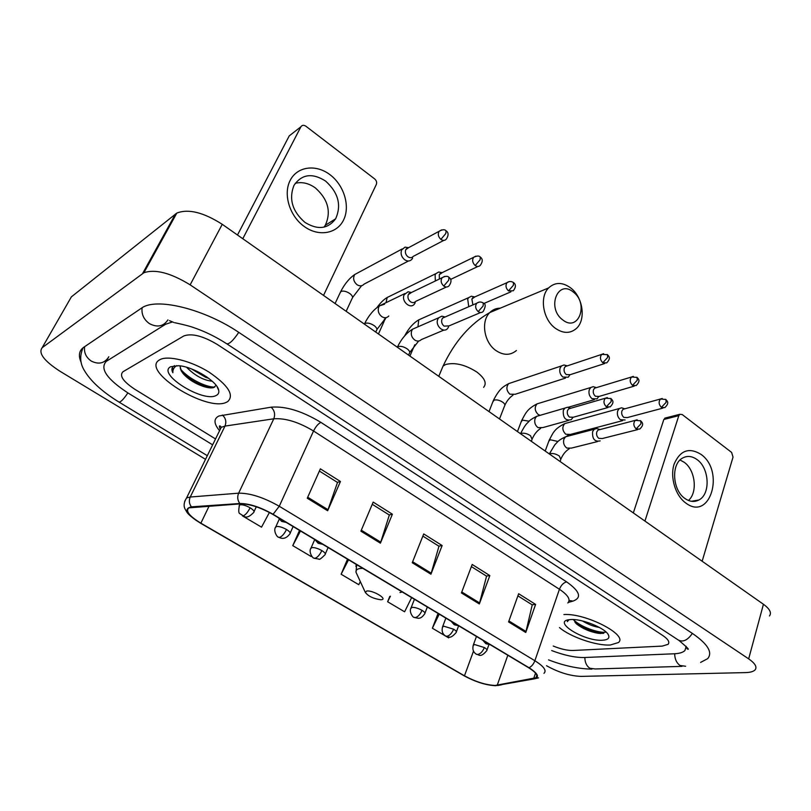<?xml version="1.0" encoding="UTF-8"?>
<svg xmlns="http://www.w3.org/2000/svg" width="811" height="811" viewBox="0 0 811 811"><rect width="100%" height="100%" fill="white"/><g stroke="black" fill="none" stroke-linecap="round" stroke-linejoin="round"><path stroke-width="1.22" d="M188.537 378.666L196.688 382.883L188.537 378.666M610.348 644.998L618.357 642.565C628.647 635.206 585.704 612.944 563.898 614.556C585.704 612.944 628.647 635.206 618.357 642.565L610.348 644.998C596.531 645.972 570.082 636.868 559.478 627.572C570.082 636.868 596.531 645.972 610.348 644.998M226.644 402.155L227.678 401.617C234.521 395.2 228.327 385.387 209.106 372.178C190.98 360.804 167.715 355.036 159.757 359.76L159.706 359.79C139.35 370.424 207.393 412.708 226.644 402.155L227.678 401.617C234.521 395.2 228.327 385.387 209.106 372.178C190.98 360.804 167.715 355.036 159.757 359.76L159.706 359.79C139.35 370.424 207.393 412.708 226.644 402.155M495.075 685.457C485.779 684.991 475.57 681.777 464.47 675.806L200.885 523.176C189.237 516.029 185.243 510.92 188.902 507.858L240.33 503.864C249.494 503.844 260.311 507.351 272.77 514.367L528.64 667.737C535.878 672.268 538.332 675.604 536 677.753L495.075 685.457M495.501 685.7L534.145 678.888C539.842 677.327 538.129 673.606 529.025 667.727L273.084 514.286C260.301 507.088 249.22 503.489 239.823 503.509L191.386 506.845C183.327 508.771 186.408 514.245 200.631 523.257L464.135 675.816C475.52 681.929 485.971 685.224 495.501 685.7M602.897 633.421L599.582 632.965M122.998 371.732C119.095 375.605 123.049 381.454 134.839 389.28L215.533 438.954L134.839 389.28C123.049 381.454 119.095 375.605 122.998 371.732L183.752 335.997L122.998 371.732M553.224 646.032C560.817 649.104 567.396 650.584 572.951 650.483L662.252 646.103L668.061 644.339C669.947 642.14 668.163 639.18 662.719 635.469L217.166 344.391C202.943 335.936 191.842 333.108 183.884 335.916L183.884 335.916C191.842 333.108 202.943 335.936 217.166 344.391L662.719 635.469C668.163 639.18 669.947 642.14 668.061 644.339L662.252 646.103L572.951 650.483C567.396 650.584 560.817 649.104 553.224 646.032M307.257 498.218L320.375 468.849L340.448 481.491L327.654 510.748L307.257 498.218M461.418 592.942L472.184 564.456L489.834 575.577L479.331 603.952L461.418 592.942M508.578 621.925L518.655 593.733L535.605 604.408L525.761 632.479L508.578 621.925M360.895 531.175L373.182 502.1L392.392 514.204L380.41 543.167L360.895 531.175M412.241 562.722L423.727 533.942L442.137 545.539L430.925 574.208L412.241 562.722M242.398 515.847L261.527 527.16L269.404 512.461M389.756 596.47L387.628 601.752L404.608 611.798L411.633 597.606M438.041 613.43L432.375 628.221L448.716 637.892L449.142 637.01M299.523 530.404L292.751 545.631L311.12 556.498L311.465 555.829M347.503 559.164L341.127 574.239L358.776 584.69L360.327 581.629M442.137 545.539L438.802 546.127M422.866 536.112L438.964 546.229L430.925 574.208M392.392 514.204L389.168 514.924M372.249 504.29L389.331 515.026L380.41 543.167M535.605 604.408L532.057 604.753M517.894 595.852L532.239 604.874L525.761 632.479M489.834 575.577L486.387 576.043M471.373 566.605L486.559 576.155L479.331 603.952M340.448 481.491L337.366 482.352M319.392 471.049L337.508 482.444L327.654 510.748M341.127 574.239L348.548 559.783M387.628 601.752L390.395 596.227M432.375 628.221L439.227 614.14M292.751 545.631L300.475 530.982M171.993 322.089L165.616 324.248L106.271 361.371C99.621 368.559 106.88 379.102 128.016 393L212.644 444.844M551.683 650.564C564.284 655.349 575.151 657.67 584.305 657.518L674.113 653.788C679.334 653.554 682.943 652.48 684.91 650.564L686.157 646.326M546.543 665.719L546.796 665.872C558.657 672.461 570.092 675.979 581.102 676.394L745.583 672.593C750.287 672.461 753.439 671.569 755.061 669.906C757.322 667.088 755.193 663.408 748.665 658.867L190.139 284.843C170.685 272.922 155.276 268.887 143.912 272.729L42.162 347.706C38.127 353.079 44.068 360.936 60.004 371.276L205.528 459.34M769.477 615.954C771.798 612.812 769.791 608.919 763.435 604.266L222.255 224.312C203.46 212.32 188.314 208.579 176.808 213.08L71.388 296.856L42.162 347.706M700.613 662.405L707.668 658.654C712.859 652.51 707.902 644.198 692.807 633.705L238.981 332.5C205.284 309.62 158.642 297.718 142.756 307.298L83.645 347.351C79.002 350.707 78.18 355.735 81.191 362.456M599.461 627.471C593.916 626.609 588.249 624.429 582.47 620.962M602.796 640.214C607.763 639.849 609.69 638.196 608.574 635.266C606.233 628.413 581.426 618.276 570.234 619.604L570.204 619.604C550.689 620.78 584.396 641.846 602.796 640.214M573.549 619.574L576.591 623.983C582.703 628.718 589.82 631.799 597.92 633.229L600.769 633.492L605.918 631.921M568.105 620.02L567.325 621.662L568.967 619.756M567.325 621.662L567.467 620.932M605.797 632.164C599.187 633.31 581.031 627.177 573.6 619.878M603.749 633.29L599.694 632.945C590.702 631.303 582.47 627.775 574.989 622.361M700.846 454.261C725.237 471.009 710.243 521.797 685.792 503.023C675.391 495.633 669.845 477.223 674.103 464.166C680.054 450.419 688.965 447.125 700.846 454.261M684.95 498.491C689.776 501.816 694.419 502.313 698.91 499.971C710.75 494.173 709.443 468.069 697.004 459.553C691.945 455.954 687.049 455.498 682.325 458.205C670.91 464.358 672.532 490.3 684.95 498.491M680.044 460.009L684.19 462.28C695.341 469.944 697.916 492.51 688.458 500.458M702.154 561.242L733.032 457.1L731.623 452.416L682.163 414.512L679.75 414.309L678.817 415.648L663.834 419.469L633.33 512.927M644.938 521.067L678.817 415.648M663.834 419.469L665.963 417.847M573.276 292.031C557.765 278.862 546.391 308.16 562.733 319.899C578.466 332.703 589.202 303.588 573.276 292.031M555.261 328.212C542.975 319.473 539.285 296.897 548.631 287.915C555.079 282.015 562.398 281.995 570.599 287.854C582.987 296.978 586.272 319.838 576.368 328.496C570.174 333.747 563.138 333.656 555.261 328.212M366.714 591.037L365.274 592.324C368.174 596.207 373.313 598.68 380.714 599.745L381.383 599.704C388.124 599.157 372.654 589.972 366.714 591.037M623.568 408.42L621.631 407.811L619.32 408.511L617.698 410.842C616.836 414.37 617.718 417.32 620.364 419.703L625.099 419.976M624.875 408.795L623.091 409.281L621.915 410.974C621.287 413.529 621.936 415.668 623.841 417.391L627.268 417.594L663.023 408.085M595.335 387.303L593.206 386.675L590.803 387.486L589.293 389.685C588.391 393.234 589.283 396.224 592 398.667L597.048 398.88L598.548 396.772M596.501 387.607L594.595 388.185L593.5 389.777C592.841 392.342 593.5 394.511 595.456 396.275L599.116 396.427L634.253 386.117M566.331 365.619L564.01 364.97L561.506 365.913L560.127 367.961C559.174 371.529 560.087 374.57 562.875 377.064L568.268 377.196L569.687 375.087M567.345 365.842L565.318 366.521L564.324 368.001C563.635 370.586 564.294 372.786 566.311 374.591L570.214 374.682L604.692 363.531M474.455 296.907L471.363 296.228L468.616 297.657L467.704 299.127L468.748 306.7M474.891 296.887L471.86 299.006L472.914 304.895M442.066 272.699L438.68 272.02L435.882 273.642L435.132 274.868L435.325 280.991M442.289 272.597L439.278 274.696L439.38 279.045M408.551 247.679L405.034 247.132L401.627 249.92C400.411 253.6 401.394 256.854 404.588 259.682C407.507 261.578 409.981 261.406 411.998 259.165L412.627 258.101M408.714 247.598L405.743 249.676C404.861 252.343 405.581 254.695 407.882 256.742C410.001 258.121 411.795 257.999 413.255 256.367L443.769 240.401M598.853 429.201L596.835 428.502L594.281 429.232L592.588 431.634C592.131 438.923 594.656 442.005 600.181 440.9M599.998 429.566L598.052 430.073L596.825 431.827C596.166 434.443 596.815 436.612 598.792 438.356L602.32 438.528L637.73 429.597M569.768 407.974L567.548 407.244L564.872 408.105L563.31 410.376C562.864 417.908 565.531 421.01 571.289 419.672L572.83 417.543M570.751 408.257L568.673 408.866L567.538 410.508C566.848 413.144 567.507 415.354 569.535 417.128L573.316 417.239L608.047 407.497M445.087 317L441.792 316.178L438.721 317.75L437.818 319.199C434.818 325.373 443.495 333.625 447.581 328.536L448.544 326.995M445.259 316.929L442.644 318.064L441.985 319.128C441.143 321.835 441.853 324.167 444.104 326.134L449.051 325.89L480.599 312.539M411.441 292.487L408.004 291.778L404.162 294.748C400.948 301.134 410.366 309.63 414.421 304.054L415.202 302.777M411.562 292.436L408.308 294.616C407.426 297.343 408.136 299.705 410.457 301.722C412.505 303.03 414.269 302.909 415.739 301.357L446.374 287.003M329.955 174.679C344.046 185.192 350.382 206.116 343.651 219.852C337.133 233.73 318.733 237.106 304.216 226.482C289.588 216.071 282.938 194.153 290.206 180.336C297.262 166.346 315.976 163.964 329.955 174.679M304.977 222.407C317.75 230.212 327.958 229.016 335.602 218.828C341.705 205.224 338.349 192.633 325.556 181.046C312.276 172.662 301.743 174.122 293.957 185.405C288.675 199.07 292.355 211.397 304.977 222.407M295.224 183.316C302.037 181.654 308.768 183.195 315.418 187.97C328.09 199.364 331.395 211.793 325.323 225.245L324.005 227.141M323.518 295.407L376.334 184.432C377.044 182.404 376.486 180.569 374.662 178.917L305.879 126.212C303.76 124.853 302.108 125.036 300.911 126.78L289.243 135.873L237.481 235.008M242.783 238.728L300.911 126.78M212.239 381.221C203.47 380.308 194.924 375.665 186.581 367.282M208.701 378.311L205.761 377.358L191.426 368.904M179.88 365.842L181.167 370.799L180.052 365.862M174.659 365.67L173.929 366.025C171.658 367.413 171.303 369.644 172.865 372.725C172.662 369.603 173.97 367.231 176.788 365.599M216.142 395.504C218.291 394.481 219.152 392.798 218.727 390.456C217.814 381.799 193.535 366.653 178.714 365.71L170.675 366.734C156.422 373.709 203.095 402.885 216.142 395.504M181.167 370.799L183.509 374.074C188.517 379.366 194.833 383.38 202.456 386.127C207.403 387.82 211.154 388.297 213.719 387.557L216.02 385.387M172.865 372.725L172.5 367.322M214.743 387.1C205.862 387.384 187.767 378.291 180.295 368.782M210.901 387.901L204.027 386.056C196.12 383.238 188.963 378.849 182.546 372.908M206.612 376.821L193.423 369.694M464.47 675.806L473.492 651.162M219.122 430.154C213.709 423.372 213.638 418.648 218.929 415.982L271.077 407.183C285.482 405.987 302.087 411.045 320.892 422.369L566.656 581.892C579.916 591.32 582.045 597.717 573.032 601.093L568.389 602.38M191.386 506.845C189.145 503.824 188.77 500.549 190.25 497.021L224.982 426.089L221.241 427.316L219.071 431.736M501.431 684.829L497.69 685.508M273.084 514.286L279.258 506.267L534.875 660.722C533.557 664.158 531.6 666.49 529.025 667.727M239.823 503.509C237.522 500.326 237.126 496.89 238.637 493.179C250.112 493.058 263.646 497.417 279.258 506.267L313.543 431.006C298.539 422.024 285.29 417.959 273.783 418.8L224.982 426.089C226.624 421.75 225.742 418.06 222.356 415.029M538.545 677.844L534.145 678.888M567.822 602.978C570.883 599.694 568.085 595.122 559.438 589.262L534.875 660.722C543.857 666.399 546.888 670.596 543.968 673.323M184.665 501.37L186.601 497.903L190.25 497.021L238.637 493.179L273.783 418.8C275.446 414.259 274.544 410.386 271.077 407.183M566.656 581.892C563.544 582.653 561.141 585.116 559.438 589.262L313.543 431.006C315.763 426.596 318.206 423.717 320.892 422.369M573.032 601.093L569.099 600.444M200.885 523.176L209.157 505.993M497.214 685.265L507.818 655.258M533.648 678.635L535.524 673.13M412.627 561.749L431.27 573.215M461.783 591.979L479.646 602.968M508.923 620.962L526.055 631.505M361.311 530.191L380.785 542.164M307.704 497.224L328.05 509.734M83.117 347.737C79.569 355.684 79.944 363.196 84.222 370.252C90.396 380.927 101.933 391.51 118.842 401.982C120.484 402.459 123.485 399.438 127.864 392.909M84.658 346.662C83.827 352.623 86.047 357.438 91.308 361.088C98.547 364.666 104.264 363.429 108.461 357.377M142.128 307.643C141.307 314.192 143.75 319.524 149.447 323.64C157.304 327.725 163.467 326.468 167.938 319.879M238.769 332.358C233.092 340.742 229.026 344.513 226.553 343.661C215.767 336.727 204.707 331.334 193.383 327.502C188.527 325.637 174.081 322.484 174.193 322.636L169.418 320.619M692.361 633.411C687.647 640.244 682.953 642.444 678.28 640.011L226.918 343.905M685.63 666.267L679.993 665.466C676.546 662.942 674.772 659.039 674.681 653.757M681.99 666.368L595.284 668.974L589.84 668.254C586.535 665.943 584.883 662.354 584.863 657.498M175.46 213.982L142.594 273.54M222.255 224.312L190.139 284.843M763.435 604.266L748.665 658.867M108.816 356.718L106.271 361.371M500.235 308.19C496.19 308.19 492.713 309.65 489.803 312.559C480.639 321.156 484.015 342.404 495.886 350.504C503.489 355.542 510.332 355.553 516.425 350.514M441.356 370.151L443.07 366.045L445.715 364.484C454.88 362.172 465.25 364.686 476.807 372.016C484.755 378.159 487.026 383.268 483.609 387.344M362.77 568.318L359.861 568.511C356.931 569.038 355.644 570.305 356.029 572.313L357.043 574.523M356.303 564.436L355.907 566.443M399.975 592.527L402.236 591.969M476.452 636.463L473.371 644.857C472.205 648.993 473.137 652.074 476.169 654.112L477.588 654.518C480.365 653.97 482.626 651.649 484.37 647.543L474.567 644.532L473.107 645.556M476.584 654.345C478.713 654.112 480.122 658.613 486.722 650.706C487.441 650.016 486.651 648.962 484.37 647.543M662.212 398.485L660.539 398.992L665.872 399.499L666.145 402.357L661.36 407.375L664.827 407.609C669.815 402.773 667.179 401.171 665.872 399.499L665.649 399.326M567.234 422.906L564.801 423.585C561.922 426.991 562.236 430.529 565.723 434.209L570.346 434.443L622.635 420.635M557.998 441.488L550.233 439.755L548.773 441.285M623.091 409.281L660.539 398.992C658.431 401.638 658.704 404.436 661.36 407.375M445.868 618.124L442.684 626.508C441.427 630.694 442.35 633.837 445.442 635.936L446.831 636.311C449.558 635.712 451.818 633.34 453.633 629.204L443.759 626.193L442.39 627.248M445.847 636.169C447.925 635.915 449.395 640.457 456.106 632.56C456.877 631.83 456.046 630.715 453.633 629.204M633.32 376.395L631.546 376.993L637.081 377.399L637.284 380.247L632.468 385.367L636.179 385.549C641.004 380.562 638.358 379.021 637.081 377.399L636.858 377.237M539.67 403.067L537.075 403.858C534.297 407.315 534.652 410.842 538.159 414.462L540.146 415.323M529.167 421.213L522.598 420.159L521.199 421.71M594.595 388.185L631.546 376.993C629.498 379.68 629.802 382.468 632.468 385.367M414.441 599.288L411.147 607.652C408.409 611.899 413.559 618.053 413.884 617.272L415.232 617.607C417.898 616.948 420.169 614.535 422.044 610.359C418.273 608.291 414.968 607.287 412.12 607.358L410.822 608.422M414.269 617.485L418.496 618.306C419.317 618.094 421.264 618.641 424.65 613.917C425.481 613.146 424.609 611.97 422.044 610.359M603.617 353.687L601.721 354.387L607.469 354.681L607.611 357.509L602.776 362.74L606.74 362.872C611.393 357.763 608.696 356.201 607.469 354.681L607.267 354.529M499.505 418.973L504.493 406.118C505.324 405.115 504.817 403.868 502.982 402.378C499.89 400.299 496.981 399.529 494.254 400.076L492.926 401.627M511.386 382.721L508.639 383.633C505.963 387.141 506.378 390.669 509.886 394.207L515.147 394.288L565.47 378.088M565.318 366.521L601.721 354.387C599.745 357.104 600.099 359.891 602.776 362.74M314.749 539.528L311.12 547.82C308.129 551.673 312.722 558.434 313.806 558.059L315.003 558.303C317.496 557.441 319.777 554.866 321.845 550.578C317.79 548.348 314.425 547.354 311.738 547.597L310.714 548.712M314.131 558.252L318.875 559.093C319.169 559.985 321.186 558.566 324.937 554.825C325.951 553.933 324.917 552.524 321.845 550.578M509.237 281.589L507.007 282.664C509.055 281.164 511.214 281.123 513.475 282.542L513.373 285.31L508.487 290.896L513.312 290.774C516.039 287.165 516.09 284.418 513.475 282.542L513.292 282.41M421.953 318.439L418.75 319.858L417.949 326.833M472.519 297.941L507.007 282.664C505.314 285.472 505.8 288.219 508.487 290.896M279.237 519.222L275.841 526.714C272.739 530.587 277.301 537.5 278.518 537.186L279.653 537.379C282.076 536.446 284.357 533.82 286.506 529.492C282.35 527.201 278.954 526.217 276.338 526.521L275.405 527.647M278.812 537.358C280.565 538.058 284.985 540.39 289.78 533.993C290.855 533.07 289.77 531.57 286.506 529.492M475.885 256.144L473.553 257.361C476.98 255.698 479.22 255.597 480.284 257.077L480.092 259.814L475.195 265.521C477.192 266.87 478.906 266.799 480.335 265.298C482.88 261.629 482.859 258.881 480.284 257.077L480.112 256.945M378.453 333.98L384.13 321.318L384.434 319.078M390.496 295.863L387.171 297.495L386.036 302.675M439.815 273.794L473.553 257.361C471.972 260.189 472.519 262.906 475.195 265.521M240.046 503.874L239.529 504.979C238.383 510.443 238.535 513.363 239.985 513.718L243.259 515.847C245.611 514.833 247.902 512.146 250.123 507.787C245.855 505.435 242.448 504.452 239.904 504.827L239.052 505.942M242.459 515.857C244.223 515.472 245.926 520.449 253.6 512.562C254.745 511.589 253.59 509.997 250.123 507.787M441.519 229.929L439.086 231.307C442.492 229.412 444.823 229.26 446.091 230.831L445.807 233.538L440.89 239.387C443.07 240.837 444.894 240.725 446.374 239.042C448.726 235.271 448.635 232.534 446.091 230.831L445.938 230.719M346.155 311.302L352.004 298.691C353.17 297.414 352.511 295.751 350.028 293.694C346.53 291.342 343.519 290.591 341.005 291.453L340.042 292.974M358.148 272.678L354.721 274.524C352.765 278.153 353.515 281.529 356.962 284.661L357.306 284.884C360.023 286.395 362.304 286.121 364.139 284.073L408.47 261M406.159 248.967L439.086 231.307C437.626 234.146 438.224 236.832 440.89 239.387M637.122 419.804L635.317 420.341L640.69 420.808L640.964 423.829L636.118 428.907L639.697 429.1C644.704 424.295 642.13 422.521 640.69 420.808L640.447 420.635M482.869 640.305L485.698 643.528L488.475 643.66M560.077 461.489L560.796 459.492L559.377 456.066C556.295 454.018 553.295 453.197 550.375 453.623L549.442 454.028M568.268 436.075L565.602 436.774L563.909 439.126C562.976 442.836 563.959 445.827 566.848 448.088L571.37 448.108L597.494 441.569M598.052 430.073L635.317 420.341C633.117 423.068 633.381 425.927 636.118 428.907M607.327 397.583L605.391 398.211L610.987 398.586L611.18 401.587L606.314 406.767L610.146 406.909C614.981 401.932 612.376 400.228 610.987 398.586L610.744 398.414M451.18 621.307L454.038 624.571L456.745 624.642M531.357 441.326L532.067 439.41L530.566 435.781C527.414 433.672 524.393 432.861 521.514 433.338L520.591 433.773M539.487 415.516L536.639 416.347L535.088 418.557C534.104 422.298 535.098 425.329 538.068 427.64L542.914 427.569L568.42 420.473M568.673 408.866L605.391 398.211C603.252 400.989 603.566 403.837 606.314 406.767M479.129 302.087L476.675 303.253C478.997 301.682 481.197 301.611 483.285 303.05L483.143 305.96L478.216 311.627C480.142 312.904 481.815 312.833 483.255 311.414C485.809 306.507 485.819 303.719 483.285 303.05L483.103 302.909M314.982 539.67L318.024 543.137L320.416 542.934M408.582 355.127L409.22 353.637C410.315 352.45 409.697 350.899 407.365 349.004C403.878 346.672 400.776 345.871 398.059 346.601L397.258 347.179M416.236 327.583L412.657 329.144L411.765 330.564C410.579 334.406 411.643 337.609 414.948 340.174C417.391 341.543 419.52 341.35 421.335 339.586L443.962 330.057M442.644 318.064L476.675 303.253C474.942 306.152 475.459 308.94 478.216 311.627M444.621 276.419L442.056 277.747C445.411 275.983 447.713 275.852 448.949 277.352L448.706 280.241L443.759 286.04C445.857 287.408 447.652 287.297 449.152 285.695C451.656 281.975 451.585 279.197 448.949 277.352L448.777 277.23M278.366 517.722L281.468 521.25L283.769 520.966M375.746 332.084L376.365 330.695C377.541 329.459 376.892 327.816 374.408 325.789C370.82 323.386 367.697 322.596 365.031 323.396L364.261 324.015M384.536 304.226L379.467 305.859L378.757 307.014C377.52 310.877 378.595 314.131 381.991 316.766C384.657 318.247 386.938 317.983 388.814 315.996M408.825 293.744L442.056 277.747C440.444 280.667 441.022 283.424 443.759 286.04M220.257 429.323C219.011 426.282 219.112 425.268 220.562 426.282L221.241 427.316L186.601 497.903C183.915 502.131 183.418 505.871 185.111 509.136C187.392 512.704 186.317 513.221 196.698 520.814M536 677.753L536.821 675.34M207.322 455.691L119.065 402.114M591.949 669.126C578.608 668.923 564.132 665.841 548.53 659.87M679.02 640.497C687.454 647.604 690.151 650.392 687.13 648.861L686.258 647.127M176.808 213.08L143.912 272.729M607.895 634.09L608.574 635.266M576.591 623.983L575.739 623.172M597.92 633.229L599.694 632.945M698.91 499.971L691.428 501.289M664.767 418.152L679.75 414.309M438.781 376.334L443.07 366.045C454.626 341.532 470.198 323.701 489.803 312.559L548.631 287.915M365.274 592.324L356.029 572.313L356.627 564.628M566.737 436.206L568.389 435.091M545.195 451.048L549.118 440.353C552.889 433.611 553.507 429.212 564.801 423.585L619.32 408.511M488.921 644.633L486.985 649.996M624.744 408.785L621.631 407.811M517.459 431.574L521.574 420.727C525.264 413.975 526.592 409.251 537.075 403.858L590.803 387.486M458.641 625.778L456.39 631.799M568.116 407.315L594.422 399.641M596.328 387.597L593.206 386.675M504.898 405.115C506.895 400.816 509.602 397.502 512.998 395.16M489.013 411.603L493.331 400.593C499.667 388.063 503.631 386.533 508.639 383.633L561.506 365.913M427.326 607.013L424.964 613.116M567.122 365.832L564.01 364.97M404.689 335.845C408.602 328.414 413.296 323.082 418.75 319.858L468.616 297.657M409.92 356.07L414.796 344.756M328.08 547.526L325.333 553.903M474.506 296.907L471.363 296.228M510.91 291.818L483.812 303.507M384.678 320.122L386.016 317.679L376.963 329.418M376.993 307.531C380.42 302.797 383.816 299.452 387.171 297.495L435.882 273.642M293.106 526.562L290.206 533.04M441.833 272.628L438.68 272.02M477.831 266.495L450.571 279.43M352.592 297.455L361.584 285.736M335.085 303.527L340.64 291.696C344.655 283.921 349.348 278.203 354.721 274.524L402.195 248.947M256.286 506.774L254.066 511.569M408.207 247.659L405.034 247.132M486.144 643.792L490.118 644.654M561.151 458.519C563.067 454.201 565.764 450.967 569.231 448.797M594.281 429.232L565.602 436.774C557.694 440.515 557.927 441.762 554.815 444.803L549.321 453.947M599.887 429.556L596.835 428.502M454.464 624.825L458.499 625.697M532.462 438.386C534.439 434.017 537.176 430.682 540.673 428.39M564.872 408.105L536.639 416.347C532.33 418.517 529.695 420.27 528.752 421.608C527.221 423.555 525.994 422.997 520.53 433.723M570.589 408.247L567.548 407.244M318.368 543.34L322.687 544.293M409.778 352.4L418.658 341.025M397.349 347.24L397.471 346.956C401.516 338.724 406.575 332.784 412.657 329.144L438.721 317.75M444.854 316.939L441.792 316.178M281.782 521.432L286.192 522.416M364.382 324.096L364.565 323.68C368.691 315.509 373.658 309.569 379.467 305.859L404.871 293.562M411.086 292.467L408.004 291.778M335.602 218.828L325.323 225.245M217.115 386.766L218.727 390.456M202.456 386.127L204.027 386.056M207.271 377.267L205.761 377.358"/></g></svg>
